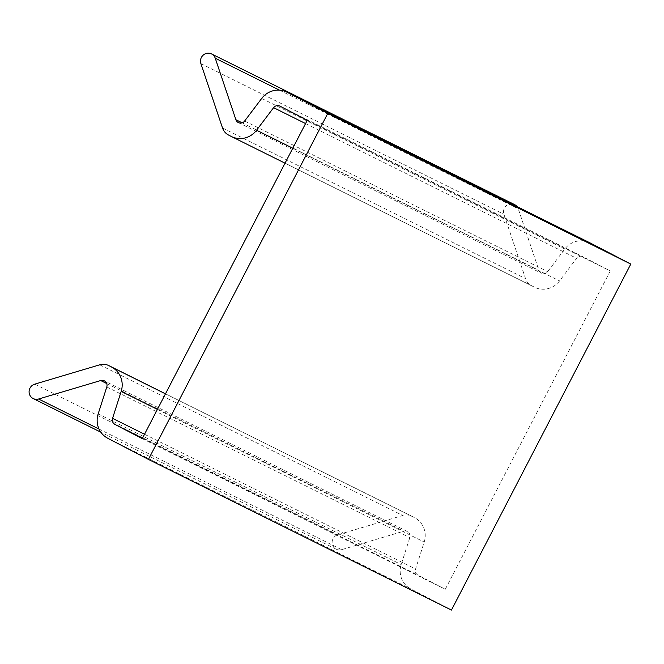 <?xml version="1.0" encoding="UTF-8"?>
<svg xmlns="http://www.w3.org/2000/svg" width="664" height="664" viewBox="0 0 664 664"><rect width="100%" height="100%" fill="white"/><g stroke="black" fill="none" stroke-linecap="round" stroke-linejoin="round"><path stroke-width="0.5" stroke-dasharray="3.32 2.49" d="M451.454 610.067L410.817 588.935A20.783 20.069 116.4 0 1 401.189 564.574L409.812 537.616A5.196 5.013 -63.6 0 0 403.729 531.183L341.628 549.659A7.794 7.528 116.4 0 1 332.158 541.608A7.794 7.528 116.4 0 1 337.768 534.802L402.749 515.471A12.989 12.541 116.4 0 1 411.755 516.219A12.989 12.541 116.4 0 1 411.946 516.318L414.577 517.688A20.783 20.069 116.4 0 1 424.205 542.048L415.581 569.006A5.196 5.013 -63.6 0 0 417.996 575.099L445.278 589.283L610.274 270.97L582.992 256.785A5.196 5.013 116.4 0 0 576.626 258.321L559.578 280.897A20.783 20.069 -63.6 0 1 534.454 287.188A20.783 20.069 -63.6 0 1 534.138 287.022L531.507 285.661A12.989 12.541 -63.6 0 1 525.531 278.614L503.918 214.256A7.794 7.528 -63.6 0 1 514.567 204.587M142.254 438.63L445.278 589.283M589.848 242.792A20.783 20.069 -63.6 0 0 564.724 249.075L547.675 271.651A5.196 5.013 116.4 0 1 538.919 270.373L518.277 208.869A7.794 7.528 -63.6 0 0 517.04 206.587M307.249 120.317L610.274 270.97M107.792 438.29L410.817 588.935M98.164 413.921L401.189 564.574M106.788 386.963L409.812 537.616M106.713 383.526L403.729 531.183M99.027 429.052L341.628 549.659M34.736 384.157L337.768 534.802M99.725 364.818L402.749 515.471M411.755 516.219L165.494 393.793L411.946 516.318M165.469 393.843L414.577 517.688M157.401 409.406L424.205 542.048M144.52 434.248L415.581 569.006M142.503 438.14L417.996 575.099M261.699 98.43L564.724 249.075M244.651 121.006L547.675 271.651M242.136 122.823L538.919 270.373M279.469 90.146L518.277 208.869M200.893 63.611L503.918 214.256M222.506 127.961L525.531 278.614M228.482 135.008L531.507 285.661M231.113 136.377L534.138 287.022M292.774 148.246L559.578 280.897M305.564 123.562L576.626 258.321M279.967 106.132L582.992 256.785M407.322 531.49L104.298 380.837M336.225 549.211L100.828 432.189M238.368 122.574L541.392 273.228M285.03 163.178L534.454 287.188M279.884 106.099L582.909 256.744"/><path stroke-width="1" d="M100.828 432.189L33.2 398.566A7.794 7.528 116.4 0 0 38.603 399.014L100.704 380.538A5.196 5.013 -63.6 0 1 106.788 386.963L98.164 413.921A20.783 20.069 116.4 0 0 107.792 438.29L148.429 459.413L451.454 610.067L630.8 264.073L590.163 242.949A20.783 20.069 -63.6 0 0 589.848 242.792L286.823 92.138A20.783 20.069 -63.6 0 0 261.699 98.43L244.651 121.006A5.196 5.013 116.4 0 1 235.894 119.719L215.252 58.224A7.794 7.528 -63.6 0 0 203.126 55.195A7.794 7.528 -63.6 0 0 200.893 63.611L222.506 127.961A12.989 12.541 -63.6 0 0 228.482 135.008L231.113 136.377A20.783 20.069 -63.6 0 0 231.429 136.535A20.783 20.069 -63.6 0 0 256.553 130.244L273.601 107.668A5.196 5.013 116.4 0 1 279.884 106.099A5.196 5.013 116.4 0 1 279.967 106.132L307.249 120.317L142.254 438.63L114.963 424.445L142.503 438.14M33.2 398.566A7.794 7.528 116.4 0 1 34.736 384.157L99.725 364.818A12.989 12.541 116.4 0 1 108.73 365.565A12.989 12.541 116.4 0 1 108.921 365.665L111.552 367.034A20.783 20.069 116.4 0 1 121.18 391.403L112.556 418.353A5.196 5.013 -63.6 0 0 114.963 424.445M148.429 459.413L327.775 113.419L287.138 92.296A20.783 20.069 -63.6 0 0 286.823 92.138M327.775 113.419L630.8 264.073M517.04 206.587A7.794 7.528 -63.6 0 0 514.567 204.587L211.542 53.933M100.704 380.538L106.713 383.526M38.603 399.014L99.027 429.052M108.921 365.665L165.494 393.793L108.73 365.565M111.552 367.034L165.469 393.843M121.18 391.403L157.401 409.406M112.556 418.353L144.52 434.248M287.138 92.296L590.163 242.949M235.894 119.719L242.136 122.823M215.252 58.224L279.469 90.146M256.553 130.244L292.774 148.246M273.601 107.668L305.564 123.562M231.429 136.535L285.03 163.178"/></g></svg>
